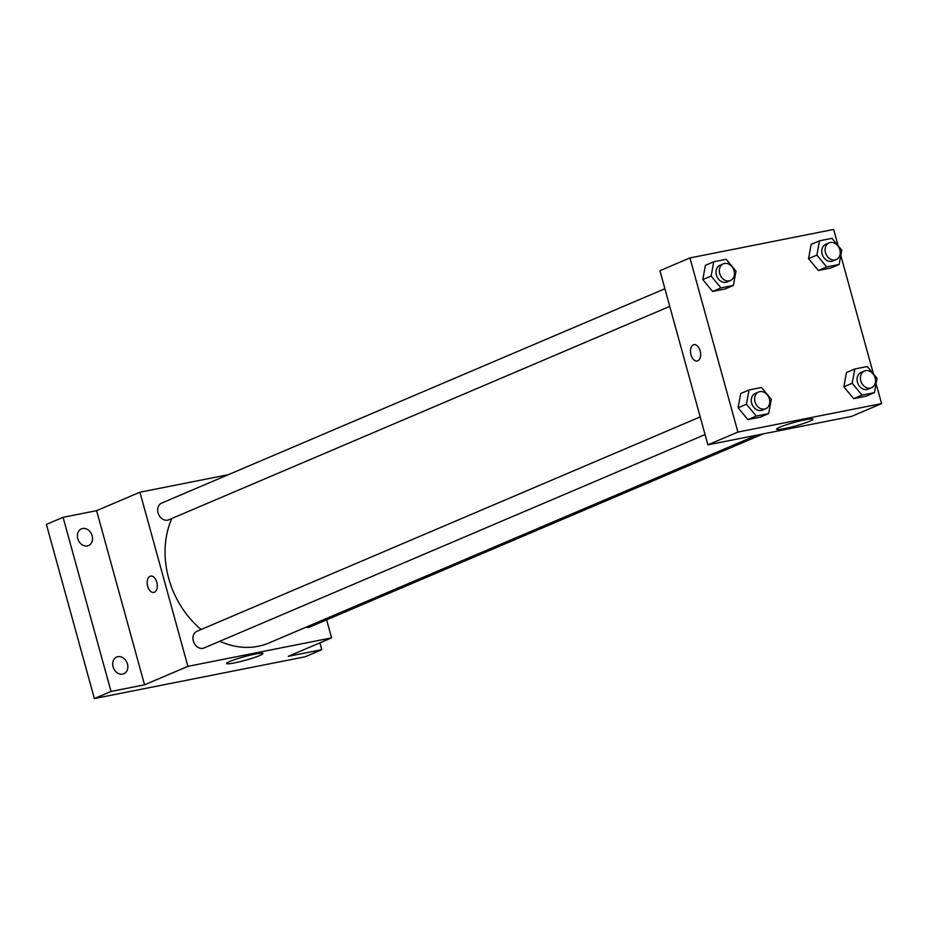 <?xml version="1.0" encoding="UTF-8"?>
<svg xmlns="http://www.w3.org/2000/svg" width="928" height="928" viewBox="0 0 928 928"><rect width="100%" height="100%" fill="white"/><g stroke="black" fill="none" stroke-linecap="round" stroke-linejoin="round"><path stroke-width="1.39" d="M319.916 642.849L321.796 649.681L305.138 656.78L94.366 698.552L46.4 524.413L63.069 517.314L96.593 510.667L139.931 492.211L228.358 474.684M321.796 649.681L288.272 656.328L331.598 637.872L187.897 666.35L144.559 684.806L111.035 691.453L94.366 698.552M259.666 655.539A18.838 1.868 -15.4 0 1 239.552 661.78A18.838 1.868 -15.4 0 1 226.583 663.497A18.838 1.868 -15.4 0 1 244.25 656.699A18.838 1.868 -15.4 0 1 262.914 653.498A18.838 1.868 -15.4 0 1 259.666 655.539M111.035 691.453L63.069 517.314M117.868 656.676A9.071 7.273 -113.1 0 1 127.229 663.242A9.071 7.273 -113.1 0 1 123.83 673.74A9.071 7.273 -113.1 0 1 122.67 674.088A9.071 7.273 -113.1 0 1 113.309 667.534A9.071 7.273 -113.1 0 1 116.708 657.036A9.071 7.273 -113.1 0 1 117.868 656.676M82.569 528.508A9.071 7.273 -113.1 0 1 91.93 535.073A9.071 7.273 -113.1 0 1 88.52 545.571A9.071 7.273 -113.1 0 1 87.36 545.919A9.071 7.273 -113.1 0 1 78.01 539.354A9.071 7.273 -113.1 0 1 81.409 528.867A9.071 7.273 -113.1 0 1 82.569 528.508M144.559 684.806L96.593 510.667M171.819 518.497A84.715 67.848 66.9 0 0 201.132 629.486M219.797 641.271A84.715 67.848 66.9 0 0 268.969 642.976L756.865 435.139M187.897 666.35L139.931 492.211M326.633 619.846L331.598 637.872M700.199 416.904L196.98 631.26A9.071 7.273 66.9 0 0 193.848 642.454A9.071 7.273 66.9 0 0 204.09 647.953L705.06 434.559M664.889 288.736L161.669 503.08A9.071 7.273 66.9 0 0 158.549 514.286A9.071 7.273 66.9 0 0 168.792 519.784L669.761 306.391M763.176 433.898L309.859 626.992A9.071 7.273 -113.1 0 1 305.869 627.258M153.874 592.412A8.317 4.918 78.8 0 1 147.668 586.206A8.317 4.918 78.8 0 1 150.626 576.091A8.317 4.918 78.8 0 1 157.064 583.294A8.317 4.918 78.8 0 1 153.862 592.412A8.317 4.918 78.8 0 1 147.668 586.206A8.317 4.918 78.8 0 1 150.638 576.091M876.102 383.635L881.6 403.587L851.602 416.37L707.902 444.848L659.924 270.709L689.933 257.926L833.634 229.448L838.135 245.792M768.686 413.598L760.357 417.148L747.91 419.618L738.085 407.786L740.718 393.495L738.085 407.786L746.425 404.237L749.047 389.946L761.494 387.486L771.307 399.307L768.686 413.598L756.239 416.069L746.425 404.237M839.144 264.468L830.815 268.018L818.368 270.489L808.555 258.657L811.176 244.366L808.555 258.657L816.884 255.107L819.505 240.816L831.952 238.345L841.777 250.177L839.144 264.468L826.709 266.939L816.884 255.107M881.6 403.587L737.899 432.077L689.933 257.926M840.803 255.467L873.445 373.961M733.387 285.43L725.046 288.979L712.6 291.45L702.786 279.618L705.408 265.327L702.786 279.618L711.115 276.068L713.748 261.777L726.183 259.306L736.008 271.138L733.387 285.43L720.94 287.9L711.115 276.068M874.454 392.637L866.114 396.186L853.679 398.657L843.854 386.825L846.475 372.534L843.854 386.825L852.182 383.276L854.816 368.984L867.262 366.514L877.076 378.346L874.454 392.637L862.008 395.108L852.182 383.276M737.899 432.077L707.902 444.848M809.657 421.266A18.838 1.868 -15.4 0 1 789.542 427.495A18.838 1.868 -15.4 0 1 776.585 429.223A18.838 1.868 -15.4 0 1 794.252 422.414A18.838 1.868 -15.4 0 1 812.916 419.212A18.838 1.868 -15.4 0 1 809.657 421.266M697.195 360.969A8.317 4.918 78.8 0 1 691 354.763A8.317 4.918 78.8 0 1 693.958 344.648A8.317 4.918 78.8 0 1 700.396 351.851A8.317 4.918 78.8 0 1 697.195 360.969A8.317 4.918 78.8 0 1 691 354.763A8.317 4.918 78.8 0 1 693.97 344.648M864.409 371.038L861.08 372.464A9.071 7.273 66.9 0 0 857.948 383.658A9.071 7.273 66.9 0 0 868.19 389.157L871.52 387.742A9.071 7.273 66.9 0 0 875.15 377.963A9.071 7.273 66.9 0 0 864.409 371.038A9.071 7.273 66.9 0 0 861.277 382.243A9.071 7.273 66.9 0 0 871.52 387.742M854.816 368.984L846.475 372.534M866.114 396.186L853.679 398.657L843.854 386.825M862.008 395.108L853.679 398.657M758.64 392.01L755.311 393.426A9.071 7.273 66.9 0 0 752.179 404.62A9.071 7.273 66.9 0 0 762.422 410.13L765.762 408.703A9.071 7.273 66.9 0 0 769.382 398.936A9.071 7.273 66.9 0 0 758.64 392.01A9.071 7.273 66.9 0 0 755.508 403.204A9.071 7.273 66.9 0 0 765.762 408.703M749.047 389.946L740.718 393.495M760.357 417.148L747.91 419.618L738.085 407.786M756.239 416.069L747.91 419.618M829.11 242.869L825.769 244.296A9.071 7.273 66.9 0 0 822.637 255.49A9.071 7.273 66.9 0 0 832.892 260.988L836.221 259.573A9.071 7.273 66.9 0 0 839.852 249.794A9.071 7.273 66.9 0 0 829.11 242.869A9.071 7.273 66.9 0 0 825.978 254.075A9.071 7.273 66.9 0 0 836.221 259.573M819.505 240.816L811.176 244.366M830.815 268.018L818.368 270.489L808.555 258.657M826.709 266.939L818.368 270.489M723.341 263.83L720 265.257A9.071 7.273 66.9 0 0 716.88 276.451A9.071 7.273 66.9 0 0 727.123 281.961L730.452 280.534A9.071 7.273 66.9 0 0 734.083 270.767A9.071 7.273 66.9 0 0 723.341 263.83A9.071 7.273 66.9 0 0 720.209 275.036A9.071 7.273 66.9 0 0 730.452 280.534M713.748 261.777L705.408 265.327M725.046 288.979L712.6 291.45L702.786 279.618M720.94 287.9L712.6 291.45"/></g></svg>
